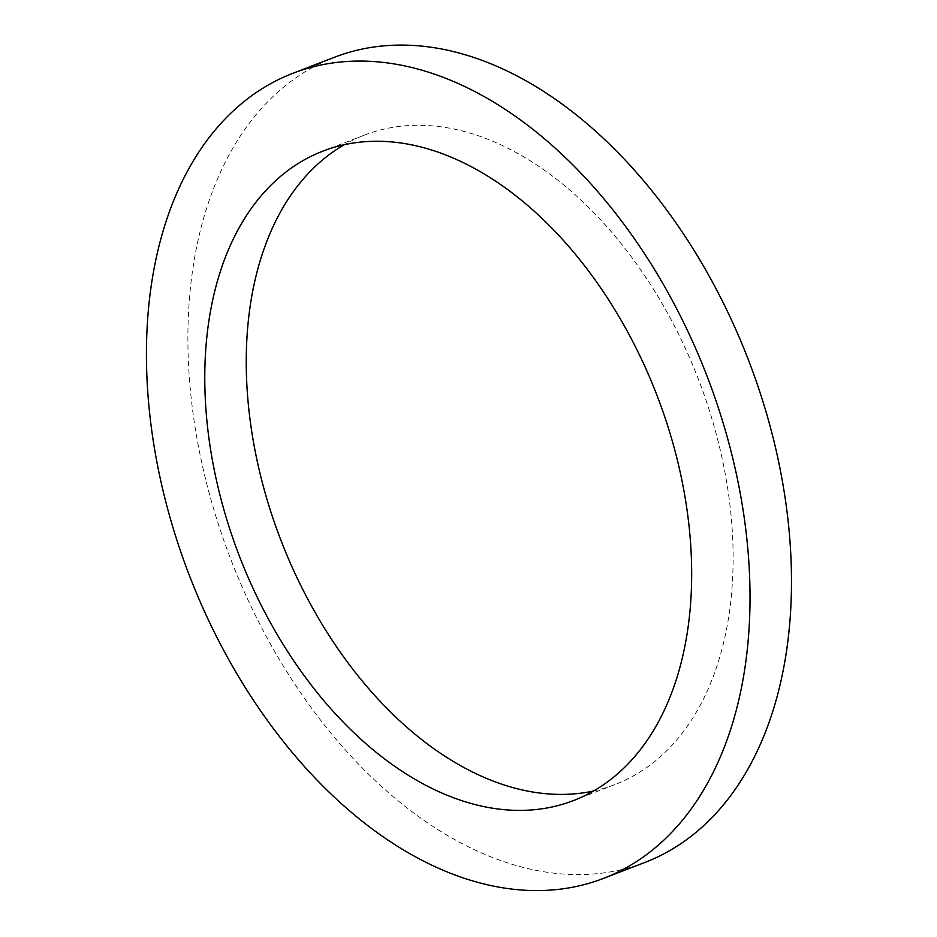 <?xml version="1.0" encoding="UTF-8"?>
<svg xmlns="http://www.w3.org/2000/svg" width="937" height="937" viewBox="0 0 937 937"><rect width="100%" height="100%" fill="white"/><g stroke="black" fill="none" stroke-linecap="round" stroke-linejoin="round"><path stroke-width="0.7" stroke-dasharray="4.68 3.51" d="M593.566 790.98A348.06 223.732 -111.1 0 0 614.918 784.597A348.06 223.732 -111.1 0 0 707.142 403.636A348.06 223.732 -111.1 0 0 396.691 126.764A348.06 223.732 -111.1 0 0 364.458 135.092A348.06 223.732 -111.1 0 0 344.347 144.696M644.937 862.427A431.477 277.352 68.9 0 1 230.912 559.635A431.477 277.352 68.9 0 1 334.45 57.262M364.458 135.092L322.996 151.08M614.918 784.597L573.456 800.585"/><path stroke-width="1.41" d="M355.228 142.752A348.06 223.732 68.9 0 1 665.68 419.624A348.06 223.732 68.9 0 1 573.456 800.585A348.06 223.732 68.9 0 1 239.485 556.332A348.06 223.732 68.9 0 1 322.996 151.08A348.06 223.732 68.9 0 1 355.228 142.752M344.347 144.696A348.06 223.732 -111.1 0 0 280.948 540.344A348.06 223.732 -111.1 0 0 593.566 790.98M332.94 62.92A431.477 277.352 68.9 0 1 717.801 406.154A431.477 277.352 68.9 0 1 603.475 878.414A431.477 277.352 68.9 0 1 189.45 575.623A431.477 277.352 68.9 0 1 292.988 73.25A431.477 277.352 68.9 0 1 332.94 62.92M292.988 73.25L334.45 57.262A431.477 277.352 68.9 0 1 374.402 46.932A431.477 277.352 68.9 0 1 759.263 390.167A431.477 277.352 68.9 0 1 644.937 862.427L603.475 878.414"/></g></svg>
